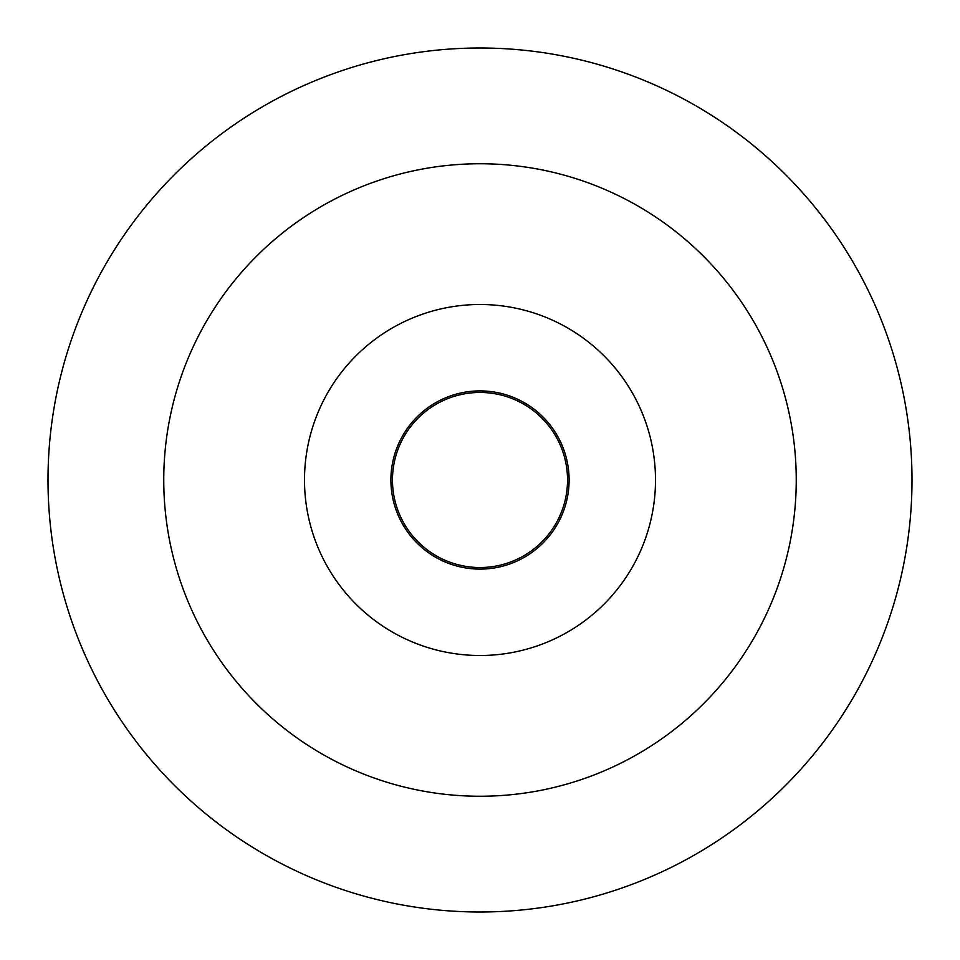 <?xml version="1.0" encoding="UTF-8"?>
<svg xmlns="http://www.w3.org/2000/svg" width="960" height="960" viewBox="0 0 960 960"><rect width="100%" height="100%" fill="white"/><g stroke="black" fill="none" stroke-linecap="round" stroke-linejoin="round"><path stroke-width="1.44" d="M912 480A432 432 0 0 0 480 48A432 432 0 0 0 48 480A432 432 0 0 0 480 912A432 432 0 0 0 912 480M163.752 480A316.248 316.248 0 0 0 480 796.248A316.248 316.248 0 0 0 796.248 480A316.248 316.248 0 0 0 480 163.752A316.248 316.248 0 0 0 163.752 480M569.1 480A89.1 89.1 0 0 0 480 390.9A89.1 89.1 0 0 0 390.9 480A89.1 89.1 0 0 0 480 569.1A89.1 89.1 0 0 0 569.1 480M655.5 480A175.5 175.5 0 0 1 480 655.5A175.5 175.5 0 0 1 304.5 480A175.5 175.5 0 0 1 480 304.5A175.5 175.5 0 0 1 655.5 480M567.528 480A87.528 87.528 0 0 1 480 567.528A87.528 87.528 0 0 1 392.472 480A87.528 87.528 0 0 1 480 392.46A87.528 87.528 0 0 1 567.528 480"/></g></svg>
